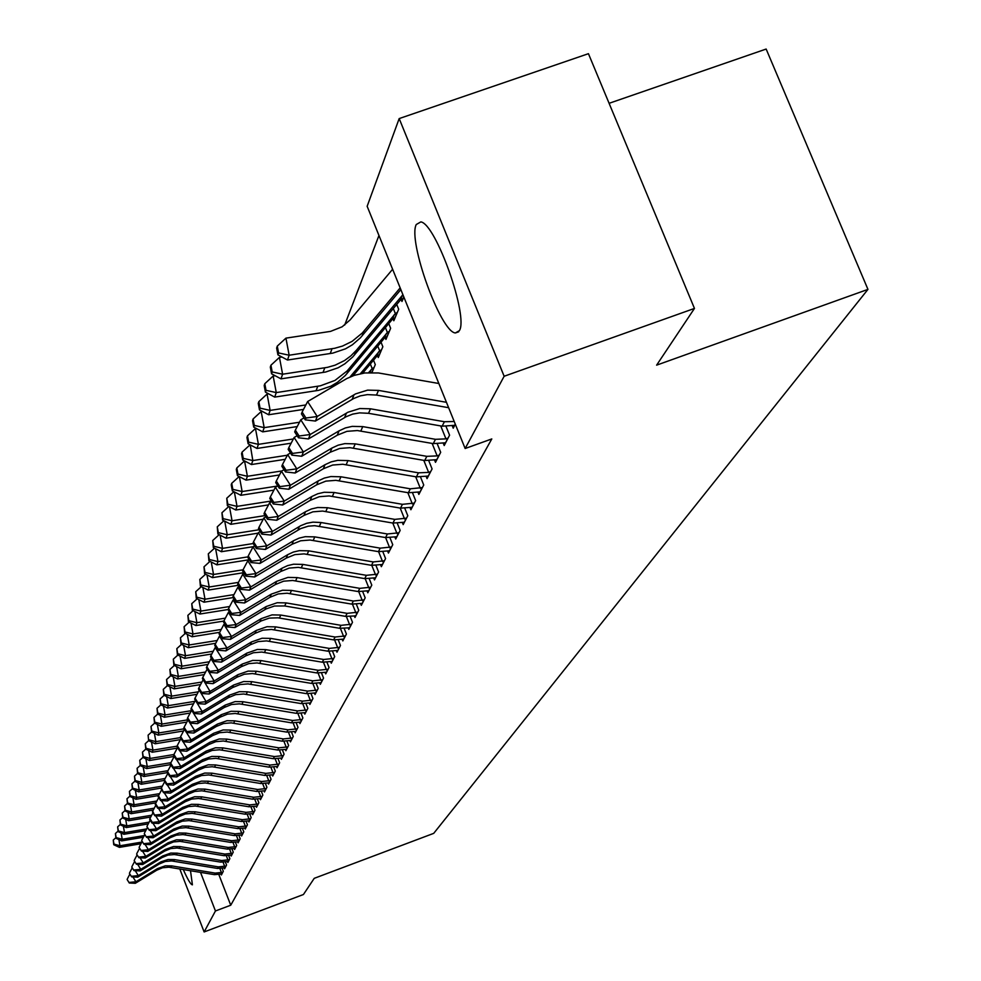 <?xml version="1.0" encoding="UTF-8"?>
<svg xmlns="http://www.w3.org/2000/svg" width="981" height="981" viewBox="0 0 981 981"><rect width="100%" height="100%" fill="white"/><g stroke="black" fill="none" stroke-linecap="round" stroke-linejoin="round"><path stroke-width="1.47" d="M459.366 330.671L455.38 332.964C440.616 332.13 407.618 240.737 416.251 224.526L420.849 221.89C435.944 223.876 468.771 316.63 459.366 330.671M190.498 870.674L192.411 884.837C190.792 884.69 187.739 879.577 183.251 869.473M378.96 235.501L344.687 325.054M367.152 206.292L399.181 118.578L504.148 376.263L465.141 448.513L367.152 206.292M504.148 376.263L694.462 308.426L588.441 53.685L399.181 118.578M609.091 103.312L766.149 49.05L867.952 289.383L433.712 833.36L314.227 878.338L303.436 894.513L204.134 931.95L179.768 868.896M401.106 299.352L401.965 301.474L403.853 297.022M452.266 425.864L453.21 428.194L455.294 424.172M385.128 337.415L385.938 339.426L390.634 328.292L388.758 323.62M434.608 460.175L435.49 462.345L440.69 452.327L437.318 443.988M373.516 360.186L375.294 364.601L371.946 372.535M418.029 492.388L418.85 494.424L423.731 485.006L420.604 477.232M402.418 522.689L403.179 524.614L407.789 515.748L404.871 508.465M387.703 551.261L388.427 553.063L392.756 544.7L390.033 537.882M373.81 578.226L374.484 579.918L378.58 572.021L376.03 565.62M360.665 603.72L361.302 605.326L365.177 597.846L362.786 591.825M351.492 624.235L341.02 625.338L280.774 615.05L272.031 614.879L261.13 618.68L231.504 636.461L230.363 639.391L261.154 620.948L269.321 618.091L278.028 617.822L339.524 628.281L348.206 627.877L348.819 629.385L352.498 622.31L350.242 616.632M336.409 650.783L336.974 652.206L340.468 645.486L338.347 640.127M325.189 672.537L325.729 673.886L329.04 667.497L327.041 662.433M314.521 693.224L315.036 694.499L318.187 688.429L316.287 683.634M304.368 712.917L304.846 714.131L307.85 708.343L306.06 703.794M294.68 731.691L295.134 732.856L298.003 727.326L296.299 723.009M285.434 749.607L285.876 750.71L288.61 745.437L286.992 741.329M276.605 766.725L277.022 767.78L279.634 762.74L278.101 758.828M268.156 783.096L268.549 784.089L271.05 779.27L269.591 775.542M260.063 798.755L260.443 799.723L262.834 795.101L261.449 791.544M252.313 813.764L252.681 814.684L254.974 810.257L253.65 806.86M244.882 828.16L245.225 829.043L247.433 824.8L246.157 821.551M237.745 841.98L238.076 842.826L240.186 838.755L238.984 835.64M230.891 855.26L231.209 856.07L233.245 852.146L232.08 849.166M224.306 868.013L224.6 868.798L226.562 865.021L225.446 862.164M218.91 874.696L230.743 905.218L491.8 438.936L465.141 448.513M221.105 874.218L221.399 874.978L223.312 871.275L222.221 868.479M227.567 861.698L227.874 862.495L229.861 858.645L228.732 855.726M234.287 848.688L234.606 849.509L236.679 845.512L235.501 842.471M241.277 835.15L241.62 836.008L243.779 831.851L242.54 828.663M248.561 821.048L248.916 821.943L251.161 817.602L249.861 814.279M256.151 806.345L256.519 807.277L258.861 802.765L257.5 799.282M264.073 791.005L264.453 791.986L266.906 787.277L265.471 783.635M272.338 774.99L272.73 776.02L275.293 771.103L273.797 767.277M280.971 758.264L281.388 759.343L284.073 754.181L282.491 750.171M290.008 740.753L290.45 741.881L293.245 736.486L291.59 732.28M299.463 722.408L299.941 723.598L302.871 717.945L301.118 713.518M309.383 703.181L309.873 704.444L312.951 698.509L311.112 693.837M319.794 683.009L320.321 684.321L323.546 678.092L321.596 673.162M330.732 661.795L331.284 663.193L334.68 656.632L332.62 651.433M342.234 639.477L342.823 640.949L346.403 634.045L344.208 628.539M357.722 612.218L347.115 613.346L286.06 602.898L277.194 602.726L266.158 606.565L236.139 624.578L234.962 627.57L266.158 608.907L274.435 606.025L284.723 605.964L345.57 616.375L354.362 615.958L354.975 617.515L358.752 610.243L356.434 604.394M367.152 591.151L367.801 592.794L371.787 585.117L369.322 578.913M380.653 564.933L381.351 566.675L385.57 558.557L382.933 551.947M394.951 537.183L395.699 539.035L400.162 530.427L397.342 523.4M410.107 507.766L410.892 509.74L415.637 500.604L412.621 493.087M426.195 476.533L427.042 478.63L432.081 468.918L428.832 460.874M377.501 355.576L378.286 357.525L382.848 346.734L381.02 342.197M443.302 443.289L444.209 445.546L449.58 435.196L446.085 426.551M392.989 318.69L393.822 320.75L398.678 309.26L396.741 304.453M230.743 905.218L215.452 910.969L204.134 931.95M694.462 308.426L656.62 365.153L867.952 289.383M200.504 872.342L215.452 910.969M222.797 872.281L215.219 873.115L171.638 865.88L165.311 865.806L157.414 868.639L135.918 881.772L135.329 883.292L156.776 870.184L157.414 868.639M156.776 870.184L162.576 867.768L168.867 867.204L214.434 874.647L221.914 873.973M127.113 879.503L129.296 883.01L127.113 879.503M221.522 872.771L219.928 868.651M132.901 876.928L135.918 881.772L129.529 882.397M129.884 874.083L127.334 878.902M129.296 883.01L135.329 883.292M113.968 844.089L113.256 840.055L113.747 844.739L113.968 844.089L119.976 845.757L141.828 842.09M118.885 839.613L119.976 845.757L119.412 847.363L140.957 843.758M119.412 847.363L113.747 844.739M113.256 840.055L115.844 837.749M226.022 866.051L218.383 866.885L174.385 859.577L167.996 859.503L160.945 861.821L138.321 875.616L137.72 877.161L159.363 863.942L160.026 862.36M159.363 863.942L165.225 861.49L171.577 860.926L217.586 868.455L225.127 867.78M129.418 873.335L131.626 876.867L129.418 873.335M224.747 866.542L223.116 862.336M135.231 870.674L138.321 875.616L131.859 876.254M132.251 867.805L129.651 872.71M131.626 876.867L137.72 877.161M229.321 859.687L221.596 860.533L177.181 853.151L170.731 853.078L162.674 855.959L140.774 869.325L140.148 870.907L162.012 857.566L162.674 855.959M162.012 857.566L167.935 855.101L174.336 854.525L220.786 862.14L228.414 861.453M131.773 867.045L134.005 870.613L131.773 867.045M228.033 860.19L226.366 855.898M137.61 864.286L140.774 869.325L134.25 869.975M134.667 861.404L132.018 866.407M134.005 870.613L140.148 870.907M116.15 837.59L115.427 833.507L115.93 838.24L116.15 837.59L122.208 839.258L144.232 835.579M121.104 832.992L122.208 839.258L121.644 840.889L143.336 837.271M121.644 840.889L115.93 838.24M115.427 833.507L118.076 831.152M118.37 830.944L117.646 826.836L118.149 831.618L118.37 830.944L124.501 832.624L146.672 828.933M123.373 826.235L124.501 832.624L123.925 834.291L145.752 830.649M123.925 834.291L118.149 831.618M117.646 826.836L120.344 824.432M232.693 853.212L224.882 854.059L180.026 846.603L173.514 846.517L165.384 849.423L143.263 862.924L142.637 864.543L164.71 851.067L165.384 849.423M164.71 851.067L170.682 848.577L177.156 848.013L224.06 855.69L231.749 855.015M134.176 860.631L136.433 864.224L134.176 860.631M231.381 853.715L229.677 849.325M140.038 857.774L143.263 862.924L136.678 863.587M137.119 854.88L134.422 859.981M136.433 864.224L142.637 864.543M236.114 846.603L228.242 847.461L182.932 839.92L176.359 839.834L168.143 842.765L145.813 856.401L145.163 858.044L167.457 844.445L168.143 842.765M167.457 844.445L173.49 841.931L180.026 841.355L227.396 849.117L235.17 848.43M136.629 854.083L138.897 857.725L136.629 854.083M234.802 847.106L233.061 842.63M142.515 851.14L145.813 856.401L139.155 857.063M139.633 848.222L136.874 853.421M138.897 857.725L145.163 858.044M120.638 824.175L119.915 820.018L120.418 824.862L120.638 824.175L126.831 825.867L149.149 822.152M125.678 819.343L126.831 825.867L126.242 827.572L148.229 823.905M126.242 827.572L120.418 824.862M119.915 820.018L122.65 817.578M122.956 817.271L122.22 813.077L122.723 817.97L122.956 817.271L129.21 818.976L151.687 815.236M128.033 812.317L129.21 818.976L128.609 820.717L150.743 817.026M128.609 820.717L122.723 817.97M122.22 813.077L125.016 810.576M239.622 839.859L231.663 840.717L185.899 833.102L179.253 833.016L170.964 835.971L148.401 849.73L147.751 851.41L170.253 837.688L170.964 835.971M170.253 837.688L176.359 835.15L182.957 834.573L230.805 842.421L238.641 841.723M139.13 847.412L141.423 851.079L139.13 847.412M238.285 840.361L236.507 835.787M145.041 844.359L148.401 849.73L141.681 850.404M142.196 841.416L139.376 846.738M141.423 851.079L147.751 851.41M125.323 810.232L124.575 805.99L125.078 810.931L125.323 810.232L131.638 811.949L154.275 808.185M130.424 805.143L131.638 811.949L131.025 813.715L153.306 810.012M131.025 813.715L125.078 810.931M124.575 805.99L127.432 803.439M243.19 832.979L235.146 833.85L188.928 826.149L182.221 826.063L173.845 829.043L151.049 842.937L150.387 844.641L173.122 830.784L173.845 829.043M173.122 830.784L179.278 828.234L185.936 827.645L234.275 835.579L242.197 834.88M141.681 840.594L143.999 844.31L141.681 840.594M241.841 833.494L240.014 828.81M147.616 837.443L151.049 842.937L144.256 843.623M144.808 834.488L141.938 839.908M143.999 844.31L150.387 844.641M127.726 803.034L126.966 798.767L127.481 803.77L127.726 803.034L134.103 804.776L156.911 800.987M132.876 797.823L134.103 804.776L133.477 806.578L155.918 802.85M133.477 806.578L127.481 803.77M126.966 798.767L129.884 796.155M246.832 825.953L238.714 826.836L192.018 819.049L185.237 818.951L176.776 821.968L153.759 835.996L153.073 837.737L176.04 823.758L176.776 821.968M176.04 823.758L182.258 821.171L188.99 820.582L237.819 828.602L245.814 827.903M144.281 833.642L146.623 837.394L144.281 833.642M245.471 826.48L243.607 821.686M150.24 830.38L153.759 835.996L146.892 836.695M147.469 827.4L144.538 832.943M146.623 837.394L153.073 837.737M250.547 818.779L242.344 819.675L195.17 811.802L188.327 811.704L179.781 814.745L156.519 828.908L155.82 830.686L179.02 816.572L179.781 814.745M179.02 816.572L185.299 813.96L192.104 813.359L241.436 821.477L249.517 820.778M146.942 826.554L149.308 830.331L146.942 826.554M249.174 819.307L247.261 814.414M152.926 823.169L156.519 828.908L149.578 829.619M150.191 820.177L147.211 825.83M149.308 830.331L155.82 830.686M254.349 811.471L246.059 812.366L198.395 804.395L191.467 804.297L182.834 807.375L159.339 821.673L158.628 823.488L182.061 809.239L182.834 807.375M182.061 809.239L188.413 806.603L195.28 806.002L245.127 814.205L253.294 813.494M149.652 819.307L152.043 823.12L152.325 822.397L149.921 818.571L149.652 819.307M252.963 811.998L251.001 806.995M155.66 815.812L159.339 821.673L152.325 822.397M152.975 812.795L149.921 818.571M152.043 823.12L158.628 823.488M258.224 803.991L249.848 804.898L201.681 796.842L194.679 796.744L185.961 799.846L162.221 814.279L161.497 816.143L185.176 801.747L185.961 799.846M185.176 801.747L191.589 799.086L198.53 798.473L248.892 806.774L257.145 806.063M152.423 811.9L154.839 815.763L152.705 811.152L152.423 811.9M256.826 804.53L254.815 799.405M158.456 808.295L162.221 814.279L155.121 815.015M155.82 805.254L152.705 811.152M154.839 815.763L161.497 816.143M262.185 796.351L253.723 797.271L205.041 789.129L197.966 789.018L189.149 792.158L165.151 806.738L164.416 808.638L188.352 794.095L189.149 792.158M188.352 794.095L194.827 791.409L201.841 790.796L252.742 799.196L261.093 798.473M155.256 804.346L157.696 808.246L157.99 807.486L155.538 803.586L155.256 804.346M260.762 796.903L258.714 791.655M161.313 800.606L165.151 806.738L157.99 807.486M158.726 797.553L155.538 803.586M157.696 808.246L164.416 808.638M266.231 788.552L257.684 789.484L208.475 781.232L201.326 781.134L192.411 784.297L168.168 799.025L167.408 800.974L191.589 786.272L192.411 784.297M191.589 786.272L198.137 783.561L205.237 782.948L256.679 791.446L265.115 790.723M158.137 796.621L160.614 800.57L160.909 799.785L158.431 795.836L158.137 796.621M264.796 789.104L262.7 783.733M164.219 792.746L168.168 799.025L160.909 799.785M161.693 789.68L158.431 795.836M160.614 800.57L167.408 800.974M270.376 780.582L261.719 781.514L211.97 773.175L204.747 773.065L195.746 776.265L171.234 791.14L170.461 793.126L194.9 778.289L195.746 776.265M194.9 778.289L201.522 775.554L208.695 774.929L260.701 783.525L269.223 782.801M161.092 788.724L163.594 792.709L161.399 787.927L161.092 788.724M268.917 781.146L266.771 775.64M167.199 784.726L171.234 791.14L163.901 791.925M164.722 781.624L161.399 787.927M163.594 792.709L170.461 793.126M274.594 772.439L265.851 773.384L215.562 764.935L208.254 764.824L199.155 768.049L174.373 783.083L173.576 785.119L198.297 770.122L199.155 768.049M198.297 770.122L204.992 767.363L212.239 766.737L264.809 775.431L273.429 774.696M164.121 780.668L166.647 784.69L166.954 783.88L164.428 779.846L164.121 780.668M273.135 773.003L270.928 767.363M170.24 776.511L174.373 783.083L166.954 783.88M167.825 773.396L164.428 779.846M166.647 784.69L173.576 785.119M278.923 764.101L270.082 765.057L219.229 756.51L211.847 756.4L202.638 759.662L177.586 774.855L176.776 776.927L201.755 761.771L202.638 759.662M201.755 761.771L208.524 758.987L215.857 758.35L269.015 767.154L277.721 766.419M167.211 772.415L169.762 776.486L170.081 775.652L167.518 771.581L167.211 772.415M277.439 764.677L275.171 758.902M173.343 768.123L177.586 774.855L170.081 775.652M171.001 764.984L167.518 771.581M169.762 776.486L176.776 776.927M283.337 755.591L274.398 756.547L222.969 747.902L215.501 747.78L206.194 751.078L180.86 766.431L180.038 768.552L205.299 753.236L206.194 751.078M205.299 753.236L212.141 750.416L219.548 749.778L273.307 758.693L282.111 757.957M170.363 763.978L172.95 768.098L173.269 767.24L170.682 763.12L170.363 763.978M281.841 756.167L279.511 750.244M176.531 759.527L180.86 766.431L173.269 767.24M174.25 756.376L170.682 763.12M172.95 768.098L180.038 768.552M287.862 746.872L278.812 747.841L226.807 739.085L219.254 738.963L209.836 742.298L184.22 757.81L183.373 759.981L208.916 744.505L209.836 742.298M208.916 744.505L215.845 741.661L223.337 741.011L277.709 750.036L286.611 749.288M173.6 755.345L176.212 759.515L176.543 758.644L173.919 754.475L173.6 755.345M286.342 747.461L283.963 741.391M179.781 750.747L184.22 757.81L176.543 758.644M177.561 747.571L173.919 754.475M176.212 759.515L183.373 759.981M292.485 737.957L283.337 738.938L230.731 730.072L223.092 729.95L213.564 733.31L187.653 748.993L186.795 751.213L212.632 735.578L213.564 733.31M212.632 735.578L219.621 732.697L227.212 732.047L282.197 741.182L291.21 740.434M176.899 746.516L179.548 750.723L179.891 749.84L177.242 745.621L176.899 746.516M290.952 738.546L288.5 732.329M183.091 741.746L187.653 748.993L179.891 749.84M180.97 738.558L177.242 745.621M179.548 750.723L186.795 751.213M297.218 728.834L287.973 729.815L234.741 720.839L227.016 720.716L217.39 724.113L191.172 739.968L190.289 742.237L216.421 726.431L217.39 724.113M216.421 726.431L223.496 723.524L231.173 722.862L286.808 732.12L295.906 731.36M180.283 737.479L182.969 741.734L183.312 740.827L180.627 736.572L180.283 737.479M295.673 729.435L293.16 723.046M186.5 732.537L191.172 739.968L183.312 740.827M184.44 729.337L180.627 736.572M182.969 741.734L190.289 742.237M302.074 719.49L292.706 720.483L238.849 711.397L231.038 711.262L221.289 714.695L194.778 730.722L193.87 733.052L220.308 717.074L221.289 714.695M220.308 717.074L227.469 714.131L235.219 713.469L291.516 722.838L300.726 722.077M183.754 728.233L186.464 732.537L186.819 731.605L184.097 727.289L183.754 728.233M186.819 731.605L194.778 730.722L188.021 719.907M300.493 720.103L297.917 713.543M187.984 719.944L184.097 727.289M186.464 732.537L193.87 733.052M307.041 709.925L297.562 710.931L243.067 701.722L235.158 701.587L225.287 705.057L198.456 721.256L197.537 723.647L224.281 707.485L225.287 705.057M224.281 707.485L231.528 704.517L239.376 703.843L296.336 713.346L305.655 712.574M187.297 718.754L190.044 723.107L190.4 722.163L187.653 717.798L187.297 718.754M190.4 722.163L198.456 721.256L191.7 710.281M305.447 710.538L302.786 703.806M191.577 710.354L187.653 717.798M190.044 723.107L197.537 723.647M312.117 700.115L302.528 701.145L247.371 691.801L239.364 691.666L229.395 695.173L202.233 711.568L201.289 714.009L228.352 697.675L229.395 695.173M228.352 697.675L235.685 694.658L243.631 693.996L301.277 703.61L310.707 702.837M190.927 709.055L193.711 713.457L194.079 712.476L191.295 708.061L190.927 709.055M194.079 712.476L202.233 711.568L195.477 700.409M310.511 700.753L307.776 693.837M195.28 700.532L191.295 708.061M193.711 713.457L201.289 714.009M317.329 690.084L307.617 691.115L251.798 681.648L243.693 681.513L233.588 685.057L206.108 701.636L205.127 704.137L232.534 687.607L233.588 685.057M232.534 687.607L239.953 684.566L247.997 683.892L306.342 693.641L315.882 692.868M194.655 699.11L197.463 703.573L197.843 702.568L195.035 698.104L194.655 699.11M197.843 702.568L206.108 701.636L199.339 690.293M315.698 690.722L312.89 683.61M199.057 690.465L195.035 698.104M197.463 703.573L205.127 704.137M322.663 679.784L312.841 680.839L256.323 671.237L248.119 671.102L237.893 674.683L210.081 691.446L209.076 694.021L236.801 677.307L237.893 674.683M236.801 677.307L244.318 674.229L252.46 673.542L311.529 683.426L321.179 682.653M198.469 688.92L201.313 693.432L201.706 692.402L198.861 687.877L198.469 688.92M201.706 692.402L210.081 691.446L203.3 679.919M321.008 680.434L318.126 673.125M202.932 680.14L198.861 687.877M201.313 693.432L209.076 694.021M328.145 669.238L318.187 670.293L260.971 660.569L252.657 660.421L242.307 664.051L214.14 681.01L213.122 683.647L241.191 666.737L242.307 664.051M241.191 666.737L248.794 663.622L257.034 662.935L316.838 672.954L326.624 672.169M202.38 678.46L205.274 683.034L205.667 681.979L202.773 677.405L202.38 678.46M205.667 681.979L214.14 681.01L207.371 669.287M326.465 669.888L323.497 662.383M206.917 669.557L202.773 677.405M205.274 683.034L213.122 683.647M333.761 658.423L323.681 659.49L265.728 649.63L257.316 649.471L246.832 653.138L218.322 670.305L217.267 673.003L245.691 655.897L246.832 653.138M245.691 655.897L253.392 652.745L261.731 652.058L322.295 662.212L332.191 661.427M206.39 667.742L209.321 672.377L209.726 671.298L206.807 666.663L206.39 667.742M209.726 671.298L218.322 670.305L210.989 658.717L211.54 658.386M332.056 659.085L329.003 651.359M210.989 658.717L206.807 666.663M209.321 672.377L217.267 673.003M339.512 647.313L329.309 648.404L270.609 638.398L262.086 638.239L251.479 641.954L222.601 659.318L221.522 662.089L250.302 644.775L251.479 641.954M250.302 644.775L258.101 641.599L266.55 640.9L327.887 651.2L337.918 650.403M210.51 656.755L213.478 661.439L213.895 660.323L210.927 655.639L210.51 656.755M213.895 660.323L222.601 659.318L215.17 647.583L215.82 647.19M337.795 647.987L334.644 640.041M215.17 647.583L210.927 655.639M213.478 661.439L221.522 662.089M345.422 635.921L335.085 637.025L275.624 626.871L266.991 626.712L256.237 630.464L226.991 648.036L225.888 650.881L255.035 633.37L256.237 630.464M255.035 633.37L262.933 630.145L271.492 629.446L333.626 639.894L343.779 639.097M214.741 645.461L217.733 650.207L218.174 649.079L215.17 644.321L214.741 645.461M218.174 649.079L226.991 648.036L219.462 636.154L220.222 635.7M343.681 636.608L340.432 628.416M219.462 636.154L215.17 644.321M217.733 650.207L225.888 650.881M348.206 627.877L349.812 627.484M219.07 633.885L222.111 638.692L222.564 637.515L219.511 632.708L219.07 633.885M222.564 637.515L231.504 636.461L223.876 624.419L224.747 623.904M349.726 624.922L346.379 616.497M223.876 624.419L219.511 632.708M222.111 638.692L230.363 639.391M354.362 615.958L355.993 615.565M223.533 621.991L226.611 626.859L227.065 625.657L223.975 620.777L223.533 621.991M227.065 625.657L236.139 624.578L228.401 612.377L229.382 611.788M355.931 612.929L352.486 604.235M228.401 612.377L223.975 620.777M226.611 626.859L234.962 627.57M364.123 599.881L353.368 601.022L291.492 590.415L282.503 590.243L271.32 594.13L240.897 612.352L239.695 615.443L270.02 597.27L271.32 594.13M270.02 597.27L278.236 593.934L287.139 593.211L351.787 604.124L362.345 603.315M228.107 609.765L231.234 614.695L231.7 613.468L228.573 608.527L228.107 609.765M231.7 613.468L240.897 612.352L233.061 600.004L234.165 599.342M362.308 600.605L358.739 591.641M233.061 600.004L228.573 608.527M231.234 614.695L239.695 615.443M370.708 587.202L359.794 588.355L297.071 577.588L287.96 577.404L276.63 581.341L245.79 599.808L244.551 602.972L275.281 584.578L276.63 581.341M275.281 584.578L283.607 581.193L292.645 580.47L358.175 591.555L368.881 590.734M232.804 597.196L235.98 602.199L236.458 600.936L233.282 595.921L232.804 597.196M236.458 600.936L245.79 599.808L237.831 587.276L239.07 586.54M368.868 587.938L365.177 578.692M237.831 587.276L233.282 595.921M235.98 602.199L244.551 602.972M377.464 574.167L366.404 575.332L302.81 564.406L293.577 564.21L287.605 565.62L282.074 568.195L250.817 586.896L249.542 590.157L280.701 571.518L282.074 568.195M280.701 571.518L289.137 568.097L298.298 567.361L364.736 578.618L375.588 577.797M237.647 584.284L240.86 589.36L241.351 588.048L238.138 582.972L237.647 584.284M241.351 588.048L250.817 586.896L242.748 574.204L244.122 573.382M375.6 574.903L371.799 565.375M242.748 574.204L238.138 582.972M240.86 589.36L249.542 590.157M384.429 560.764L373.209 561.941L308.708 550.832L299.34 550.648L293.294 552.07L287.691 554.682L255.992 573.615L254.68 576.975L286.268 558.091L287.691 554.682M286.268 558.091L294.827 554.633L304.11 553.885L371.492 565.326L382.492 564.492M242.614 571.003L245.875 576.141L246.39 574.805L243.116 569.654L242.614 571.003M246.39 574.805L255.992 573.615L247.813 560.752L249.321 559.844M382.529 561.512L378.592 551.665M247.813 560.752L243.116 569.654M245.875 576.141L254.68 576.975M391.578 546.969L380.199 548.158L314.778 536.877L305.287 536.681L299.144 538.128L293.454 540.764L261.314 559.955L259.965 563.413L292.007 544.283L293.454 540.764M292.007 544.283L300.689 540.776L310.094 540.028L378.433 551.641L389.592 550.807M247.727 557.343L251.05 562.554L251.565 561.169L248.254 555.945L247.727 557.343M251.565 561.169L261.314 559.955L253.012 546.908L254.68 545.914M389.653 547.729L385.594 537.563L314.643 525.681L308.267 526.184L300.701 528.587L265.41 549.446L266.795 545.89L256.899 547.128L253.539 541.843L253 543.266L256.36 548.551L256.899 547.128M253.012 546.908L248.254 555.945M251.05 562.554L259.965 563.413M398.948 532.781L387.409 533.983L321.032 522.517L312.988 522.137L306.697 523.29L300.787 525.669L266.795 545.89L258.371 532.658L260.198 531.567M387.409 533.983L385.582 537.563L396.9 536.73M396.998 533.554L392.78 523.032M258.371 532.658L253.539 541.843M256.36 548.551L265.41 549.446M406.526 518.152L394.816 519.378L327.458 507.729L317.685 507.508L311.369 508.992L305.52 511.702L272.436 531.408L271.014 535.062L303.975 515.43L305.52 511.702M303.975 515.43L312.902 511.824L322.59 511.064L392.94 523.069L404.417 522.223M258.42 528.784L261.841 534.142L262.393 532.683L258.972 527.312L258.42 528.784M262.393 532.683L272.436 531.408L263.877 517.98L265.876 516.791M404.552 518.949L400.187 508.072M263.877 517.98L258.972 527.312M261.841 534.142L271.014 535.062M414.35 503.094L402.455 504.332L334.092 492.487L324.171 492.266L317.758 493.762L311.823 496.509L278.248 516.484L276.777 520.261L310.229 500.347L311.823 496.509M310.229 500.347L319.291 496.705L329.125 495.932L400.53 508.133L412.167 507.287M264.012 513.86L267.482 519.292L268.046 517.784L264.576 512.34L264.012 513.86M268.046 517.784L278.248 516.484L269.567 502.861L271.737 501.561M412.327 503.891L407.814 492.658M269.567 502.861L264.576 512.34M267.482 519.292L276.777 520.261M422.394 487.569L410.328 488.82L340.922 476.778L330.855 476.545L324.343 478.066L318.322 480.849L284.245 501.095L282.724 504.994L316.679 484.81L318.322 480.849M316.679 484.81L325.876 481.119L335.858 480.334L408.341 492.744L420.162 491.898M269.775 498.471L273.294 503.989L273.883 502.444L270.351 496.913L269.775 498.471M273.883 502.444L284.245 501.095L275.416 487.275L277.782 485.865M420.359 488.391L415.674 476.754M275.416 487.275L270.351 496.913M273.294 503.989L282.724 504.994M430.708 471.567L428.623 472.401L418.446 472.83L347.973 460.58L337.746 460.347L331.137 461.879L325.018 464.7L290.425 485.239L288.855 489.249L323.325 468.783L325.018 464.7M323.325 468.783L332.669 465.043L342.798 464.258L416.398 476.876L428.39 476.03M275.71 482.615L279.291 488.219L279.892 486.613L276.311 480.997L275.71 482.615M279.892 486.613L290.425 485.239L281.461 471.199L284.024 469.678M428.623 472.401L423.78 460.347M281.461 471.199L276.311 480.997M279.291 488.219L288.855 489.249M439.267 455.061L437.158 455.895L426.821 456.337L355.245 443.866L344.858 443.62L338.151 445.178L331.934 448.047L296.802 468.869L295.183 473.014L330.18 452.253L331.934 448.047M330.18 452.253L339.671 448.464L349.959 447.667L424.712 460.518L436.888 459.66M281.841 466.245L285.471 471.935L286.096 470.279L282.454 464.577L281.841 466.245M286.096 470.279L296.802 468.869L287.691 454.62L290.474 452.977M437.158 455.895L432.13 443.424M287.691 454.62L282.454 464.577M285.471 471.935L295.183 473.014M448.109 438.017L445.963 438.875L435.466 439.316L362.749 426.612L352.204 426.367L345.386 427.937L339.07 430.843L303.387 451.971L301.719 456.251L337.268 435.196L339.07 430.843M337.268 435.196L346.894 431.346L357.354 430.549L433.283 443.62L445.656 442.762M288.156 449.359L291.86 455.135L292.51 453.418L288.806 447.63L288.156 449.359M292.51 453.418L303.387 451.971L294.128 437.501L297.133 435.723M445.963 438.875L440.739 425.938M294.128 437.501L288.806 447.63M291.86 455.135L301.719 456.251M454.215 421.499L444.393 421.732L370.499 408.807L359.782 408.537L347.973 412.228L310.18 434.522L308.463 438.936L346.109 416.729L352.645 414.117L359.635 412.878L368.537 413.308L442.137 426.183L454.706 425.325M294.692 431.91L298.445 437.771L299.119 436.005L295.355 430.132L294.692 431.91M299.119 436.005L310.18 434.522L300.775 419.819L304.012 417.906M300.775 419.819L295.355 430.132M298.445 437.771L308.463 438.936M130.191 795.701L129.418 791.385L129.933 796.449L130.191 795.701L136.629 797.443L159.596 793.641M135.378 790.355L136.629 797.443L135.991 799.294L158.591 795.542M135.991 799.294L129.933 796.449M129.418 791.385L132.398 788.724M132.693 788.221L131.92 783.856L132.435 788.969L132.693 788.221L139.216 789.975L162.343 786.149M137.929 782.728L139.216 789.975L138.566 791.851L161.338 788.086M138.566 791.851L132.435 788.969M131.92 783.856L134.961 781.134M135.255 780.569L134.471 776.167L134.998 781.342L135.255 780.569L141.84 782.335L165.139 778.485M140.528 774.929L141.84 782.335L141.178 784.26L164.195 780.459M141.178 784.26L134.998 781.342M134.471 776.167L137.573 773.384M137.867 772.758L137.082 768.307L137.61 773.555L137.867 772.758L144.526 774.549L167.996 770.674M143.189 766.97L144.526 774.549L143.851 776.511L167.346 772.636M143.851 776.511L137.61 773.555M137.082 768.307L140.258 765.474M140.541 764.788L139.743 760.287L140.271 765.597L140.541 764.788L147.273 766.578L170.915 762.691M145.899 758.84L147.273 766.578L146.586 768.589L170.755 764.604M146.586 768.589L140.271 765.597M139.743 760.287L142.981 757.381M143.275 756.633L142.466 752.096L143.005 757.467L143.275 756.633L150.081 758.448L173.907 754.524M148.671 750.526L150.081 758.448L149.382 760.496L174.226 756.412M149.382 760.496L143.005 757.467M142.466 752.096L145.777 749.128M146.071 748.307L145.249 743.721L145.789 749.153L146.071 748.307L152.95 750.134L177.034 746.185M151.503 742.041L152.95 750.134L152.227 752.231L177.279 748.111M152.227 752.231L145.789 749.153M145.249 743.721L148.646 740.667L148.094 735.161L148.634 740.655L155.145 743.782L180.394 739.637M154.397 733.347L155.881 741.636L180.369 737.626M148.916 739.797L155.881 741.636L155.145 743.782M148.094 735.161L151.601 732.01M151.834 731.103L151 726.406L151.54 731.973L151.834 731.103L158.873 732.942L184.121 728.822M157.365 724.468L158.873 732.942L158.125 735.137L183.582 730.968M158.125 735.137L151.54 731.973M151 726.406L154.618 723.144M154.814 722.2L153.968 717.454L154.52 723.095L154.814 722.2L161.939 724.064L187.96 719.809M160.394 715.382L161.939 724.064L161.166 726.296L186.831 722.102M161.166 726.296L154.52 723.095M153.968 717.454L157.72 714.082M157.867 713.089L157.009 708.294L157.561 714.009L157.867 713.089L165.078 714.965L191.405 710.673M163.484 706.075L165.078 714.965L164.293 717.258L190.167 713.04M164.293 717.258L157.561 714.009M157.009 708.294L160.884 704.824M160.994 703.782L160.124 698.926L160.676 704.714L160.994 703.782L168.291 705.67L194.839 701.354M166.647 696.559L168.291 705.67L167.481 708.012L193.564 703.769M167.481 708.012L160.676 704.714M160.124 698.926L164.121 695.333M164.183 694.241L163.3 689.336L163.864 695.21L164.183 694.241L171.565 696.154L198.346 691.801M169.897 686.823L171.565 696.154L170.743 698.546L197.046 694.278M170.743 698.546L163.864 695.21M163.3 689.336L167.432 685.621M167.457 684.48L166.562 679.526L167.126 685.474L167.457 684.48L174.925 686.406L201.939 682.028M173.208 676.841L174.925 686.406L174.078 688.858L200.602 684.566M174.078 688.858L167.126 685.474M166.562 679.526L170.829 675.676M170.804 674.487L169.897 669.471L170.461 675.492L170.804 674.487L178.37 676.424L205.618 672.022M176.605 666.614L178.37 676.424L177.5 678.938L204.244 674.609M177.5 678.938L170.461 675.492M169.897 669.471L174.311 665.498M174.238 664.247L173.318 659.171L173.895 665.29L174.238 664.247L181.902 666.197L209.382 661.758M180.087 656.142L181.902 666.197L181.007 668.772L207.984 664.419M181.007 668.772L173.895 665.29M173.318 659.171L177.88 655.063M177.757 653.763L176.825 648.625L177.402 654.817L177.757 653.763L185.507 655.725L213.233 651.261M183.643 645.412L185.507 655.725L184.6 658.361L211.798 653.984M184.6 658.361L177.402 654.817M176.825 648.625L181.546 644.37M181.35 643.009L180.418 637.809L180.995 644.088L181.35 643.009L189.21 644.983L217.181 640.495M187.297 634.4L189.21 644.983L188.278 647.693L215.71 643.291M188.278 647.693L180.995 644.088M180.418 637.809L185.299 633.407M185.053 631.985L184.097 626.724L184.673 633.101L185.053 631.985L193.012 633.971L221.228 629.459M191.037 623.107L193.012 633.971L192.055 636.755L219.719 632.316M192.055 636.755L184.673 633.101M184.097 626.724L189.137 622.162M188.843 620.679L187.874 615.357L188.45 621.819L188.843 620.679L196.911 622.69L225.372 618.14M194.876 611.519L196.911 622.69L195.918 625.535L223.876 621.059M195.918 625.535L188.45 621.819M187.874 615.357L193.098 610.636M192.73 609.078L191.749 603.683L192.337 610.256L192.73 609.078L200.897 611.102L229.628 606.516M198.812 599.636L200.897 611.102L199.891 614.032L228.193 609.508M199.891 614.032L192.337 610.256M191.749 603.683L197.144 598.802M196.715 597.171L195.722 591.715L196.31 598.373L196.715 597.171L205.004 599.219L233.981 594.609M202.859 587.423L205.004 599.219L203.962 602.211L233.049 597.588M203.962 602.211L196.31 598.373M195.722 591.715L201.313 586.65M200.811 584.958L199.805 579.428L200.394 586.184L200.811 584.958L209.211 587.006L238.457 582.371M207.003 574.891L209.211 587.006L208.144 590.096L238.285 585.301M208.144 590.096L200.394 586.184M199.805 579.428L205.593 574.179M205.017 572.401L203.999 566.81L204.588 573.677L205.017 572.401L213.539 574.474L243.067 569.802M211.258 562.015L213.539 574.474L212.436 577.637L243.693 572.696M212.436 577.637L204.588 573.677M203.999 566.81L209.983 561.365M209.333 559.513L208.303 553.836L208.892 560.813L209.333 559.513L217.978 561.598L247.899 556.877M215.624 548.771L217.978 561.598L216.85 564.848L249.26 559.734M216.85 564.848L208.892 560.813M208.303 553.836L214.508 548.207M213.772 546.258L212.73 540.519L213.331 547.606L213.772 546.258L222.54 548.367L253.172 543.548M220.124 535.16L222.54 548.367L221.387 551.714L253.405 546.662M221.387 551.714L213.331 547.606M212.73 540.519L219.155 534.67M218.334 532.634L217.267 526.822L217.88 534.02L218.334 532.634L227.236 534.768L259.045 529.765M224.735 521.169L227.236 534.768L226.047 538.201L258.101 533.161M226.047 538.201L217.88 534.02M217.267 526.822L223.938 520.752M223.03 518.63L221.951 512.732L222.564 520.053L223.03 518.63L232.056 520.764L265.115 515.589M229.48 506.76L232.056 520.764L230.842 524.308L263.227 519.231M230.842 524.308L222.564 520.053M221.951 512.732L228.855 506.441M227.862 504.209L226.77 498.225L227.371 505.669L227.862 504.209L237.022 506.368L271.381 501.009M234.361 491.935L237.022 506.368L235.771 510.01L268.487 504.896M235.771 510.01L227.371 505.669M226.77 498.225L233.919 491.702M232.84 489.372L231.724 483.314L231.222 484.822L232.338 490.88L232.84 489.372L242.135 491.542L277.476 486.049M239.389 476.656L242.135 491.542L240.848 495.295L273.907 490.144M240.848 495.295L232.338 490.88M231.724 483.314L239.143 476.533M237.954 474.093L236.826 467.937L236.311 469.494L237.439 475.65L237.954 474.093L247.396 476.288L281.903 470.941M244.551 460.923L247.396 476.288L246.072 480.138L279.487 474.963M246.072 480.138L237.439 475.65M236.826 467.937L244.527 460.911M250.241 444.896L252.828 460.555L287.372 455.221M243.239 458.36L242.074 452.118L241.547 453.713L242.699 459.954L243.239 458.36L252.828 460.555L251.455 464.54L285.226 459.316M251.455 464.54L242.699 459.954M242.074 452.118L249.922 444.945M371.21 372.535L372.057 372.265M374.092 367.458L372.191 368.623L370.34 364M256.164 428.403L255.465 428.501L258.408 444.356L293.356 438.973M248.671 442.137L247.494 435.797L246.942 437.452L248.119 443.78L248.671 442.137L258.408 444.356L256.997 448.452L291.136 443.191M368.648 372.608L372.191 368.623M256.997 448.452L248.119 443.78M247.494 435.797L255.465 428.501M362.602 373.27L376.729 356.348L379.512 354.619M381.609 349.665L379.684 350.855L377.759 346.097M262.283 411.395L261.179 411.554L264.183 427.642L299.512 422.222M254.275 425.398L253.086 418.973L252.522 420.677L253.711 427.103L254.275 425.398L264.183 427.642L262.724 431.861L297.231 426.563M360.395 373.687L379.684 350.855M262.724 431.861L253.711 427.103M253.086 418.973L261.179 411.554M352.915 375.846L384.38 338.175L387.201 336.434M389.359 331.32L387.397 332.522L385.423 327.617M268.61 393.835L267.077 394.068L270.118 410.401L305.864 404.932M260.063 408.145L258.849 401.621L258.261 403.375L259.475 409.899L260.063 408.145L270.118 410.401L268.622 414.755L303.509 409.42M350.009 377.011L387.397 332.522M268.622 414.755L259.475 409.899M258.849 401.621L267.077 394.068M275.158 375.723L273.159 376.03L276.262 392.596L274.705 397.097L318.629 390.34L330.928 386.158L337.587 382.222L345.3 375.502L392.265 319.426L395.122 317.66M397.354 312.387L395.368 313.613L393.32 308.549M266.035 390.328L264.796 383.706L264.196 385.521L265.422 392.13L266.035 390.328L276.262 392.596L320.358 385.815L334.999 380.42L347.139 370.928L395.368 313.613M274.705 397.097L265.422 392.13M264.796 383.706L273.159 376.03M281.915 357.01L279.45 357.391L282.602 374.215L280.995 378.862L325.631 372.032L338.114 367.789L344.883 363.792L352.719 356.974L400.407 300.076L403.314 298.285M272.191 371.934L270.94 365.202L270.315 367.078L271.565 373.798L272.191 371.934L282.602 374.215L327.409 367.36L335.085 365.177L344.552 360.542L350.867 355.87L356.336 350.303L402.909 294.68M280.995 378.862L271.565 373.798M270.94 365.202L279.45 357.391M448.624 407.704L376.483 395.061L367.421 394.607L360.334 395.87L353.687 398.519L315.428 421.057L317.206 416.496L305.949 418.016L302.123 412.045L301.437 413.884L305.263 419.843L305.949 418.016M446.453 402.308L378.507 390.401L367.605 390.131L355.613 393.872L317.206 416.496L307.629 401.548L346.82 378.543L354.251 375.367L364.809 372.952L378.421 372.952L438.838 383.497M307.629 401.548L302.123 412.045M305.263 419.843L315.428 421.057M392.621 269.248L350.156 319.867L342.173 326.783L330.56 331.382L285.937 338.138L289.15 355.22L334.693 348.28L342.492 346.072L352.118 341.363L362.332 332.951L400.162 287.887M278.567 352.927L277.28 346.097L276.642 348.034L277.917 354.852L278.567 352.927L289.15 355.22L287.494 360.027L332.853 353.111L345.545 348.807L352.412 344.76L360.383 337.844L400.849 289.603M287.494 360.027L277.917 354.852M277.28 346.097L285.937 338.138M221.841 873.997L222.712 872.317M170.964 867.437L171.638 865.88M214.434 874.647L215.219 873.115M225.054 867.805L225.949 866.088M173.698 861.171L174.385 859.577M217.586 868.455L218.383 866.885M228.34 861.477L229.247 859.724M176.47 854.77L177.181 853.151M220.786 862.14L221.596 860.533M231.675 855.027L232.607 853.249M179.315 848.258L180.026 846.603M224.06 855.69L224.882 854.059M235.084 848.455L236.041 846.64M182.208 841.6L182.932 839.92M227.396 849.117L228.242 847.461M238.567 841.747L239.536 839.895M185.151 834.819L185.899 833.102M230.805 842.421L231.663 840.717M242.123 834.905L243.104 833.016M188.168 827.903L188.928 826.149M234.275 835.579L235.146 833.85M245.741 827.927L246.746 825.99M191.246 820.839L192.018 819.049M237.819 828.602L238.714 826.836M249.444 820.803L250.462 818.816M194.373 813.629L195.17 811.802M241.436 821.477L242.344 819.675M253.208 813.519L254.263 811.508M197.586 806.259L198.395 804.395M245.127 814.205L246.059 812.366M257.071 806.088L258.138 804.028M200.847 798.742L201.681 796.842M248.892 806.774L249.848 804.898M261.007 798.497L262.099 796.388M204.195 791.066L205.041 789.129M252.742 799.196L253.723 797.271M265.029 790.747L266.145 788.589M207.604 783.218L208.475 781.232M256.679 791.446L257.684 789.484M269.137 782.826L270.278 780.618M211.087 775.211L211.97 773.175M260.701 783.525L261.719 781.514M273.343 774.72L274.508 772.476M214.655 767.019L215.562 764.935M264.809 775.431L265.851 773.384M277.635 766.443L278.825 764.15M218.297 758.632L219.229 756.51M269.015 767.154L270.082 765.057M282.025 757.982L283.251 755.628M222.025 750.073L222.969 747.902M273.307 758.693L274.398 756.547M286.513 749.312L287.764 746.909M225.838 741.305L226.807 739.085M277.709 750.036L278.812 747.841M291.112 740.459L292.387 737.994M229.738 732.341L230.731 730.072M282.197 741.182L283.337 738.938M295.821 731.397L297.12 728.871M233.736 723.169L234.741 720.839M286.808 732.12L287.973 729.815M300.64 722.114L301.976 719.527M237.819 713.776L238.849 711.397M291.516 722.838L292.706 720.483M305.569 712.611L306.93 709.962M242 704.162L243.067 701.722M296.336 713.346L297.562 710.931M310.609 702.874L312.019 700.164M246.292 694.303L247.371 691.801M301.277 703.61L302.528 701.145M315.784 692.893L317.231 690.121M250.682 684.211L251.798 681.648M306.342 693.641L307.617 691.115M321.094 682.678L322.565 679.833M255.183 673.873L256.323 671.237M311.529 683.426L312.841 680.839M326.526 672.193L328.034 669.287M259.793 663.266L260.971 660.569M316.838 672.954L318.187 670.293M332.105 661.452L333.65 658.459M264.527 652.39L265.728 649.63M322.295 662.212L323.681 659.49M337.82 650.428L339.414 647.362M269.383 641.231L270.609 638.398M327.887 651.2L329.309 648.404M343.681 639.122L345.312 635.97M274.361 629.79L275.624 626.871M333.626 639.894L335.085 637.025M349.702 627.509L351.382 624.284M279.475 618.03L280.774 615.05M259.891 621.647L261.13 618.68M339.524 628.281L341.02 625.338M355.895 615.59L357.611 612.267M284.723 605.964L286.06 602.898M264.882 609.63L266.158 606.565M345.57 616.375L347.115 613.346M362.247 603.34L364.012 599.931M290.118 593.566L291.492 590.415M351.787 604.124L353.368 601.022M368.77 590.758L370.585 587.251M295.661 580.826L297.071 577.588M358.175 591.555L359.794 588.355M375.478 577.821L377.354 574.228M301.351 567.729L302.81 564.406M364.736 578.618L366.404 575.332M382.382 564.529L384.307 560.813M307.212 554.265L308.708 550.832M371.492 565.326L373.209 561.941M389.482 550.844L391.456 547.03M313.246 540.408L314.778 536.877M378.433 551.641L380.199 548.158M396.79 536.754L398.826 532.83M319.45 526.147L321.032 522.517M297.905 530.071L299.401 526.441M404.307 522.26L406.404 518.213M325.839 511.457L327.458 507.729M392.94 523.069L394.816 519.378M412.057 507.324L414.215 503.155M332.412 496.337L334.092 492.487M400.53 508.133L402.455 504.332M420.04 491.922L422.271 487.631M339.205 480.751L340.922 476.778M408.341 492.744L410.328 488.82M428.28 476.055L430.573 471.628M346.195 464.675L347.973 460.58M416.398 476.876L418.446 472.83M436.766 459.684L439.132 455.11M353.405 448.096L355.245 443.866M424.712 460.518L426.821 456.337M445.533 442.799L447.974 438.078M360.849 430.978L362.749 426.612M433.283 443.62L435.466 439.316M454.583 425.349L455.245 424.062M368.537 413.308L370.499 408.807M344.576 417.575L346.44 413.087M442.137 426.183L444.393 421.732M373.957 367.519L371.946 372.29M371.149 369.604L369.911 372.559M381.474 349.726L379.389 354.656M378.617 351.848L376.729 356.348M389.224 331.382L387.078 336.458M386.33 333.54L384.38 338.175M397.219 312.449L395.012 317.697M317.77 386.281L316.054 390.806M348.831 369.003L346.992 373.589M394.276 314.643L392.265 319.426M403.792 296.887L403.191 298.322M324.785 367.826L323.007 372.498M356.336 350.303L354.435 355.036M402.48 295.134L400.407 300.076M376.483 395.061L378.507 390.401M352.13 399.377L354.055 394.73M332.019 348.758L330.192 353.577M364.086 330.977L362.124 335.87M455.38 332.964L458.679 331.799"/></g></svg>
